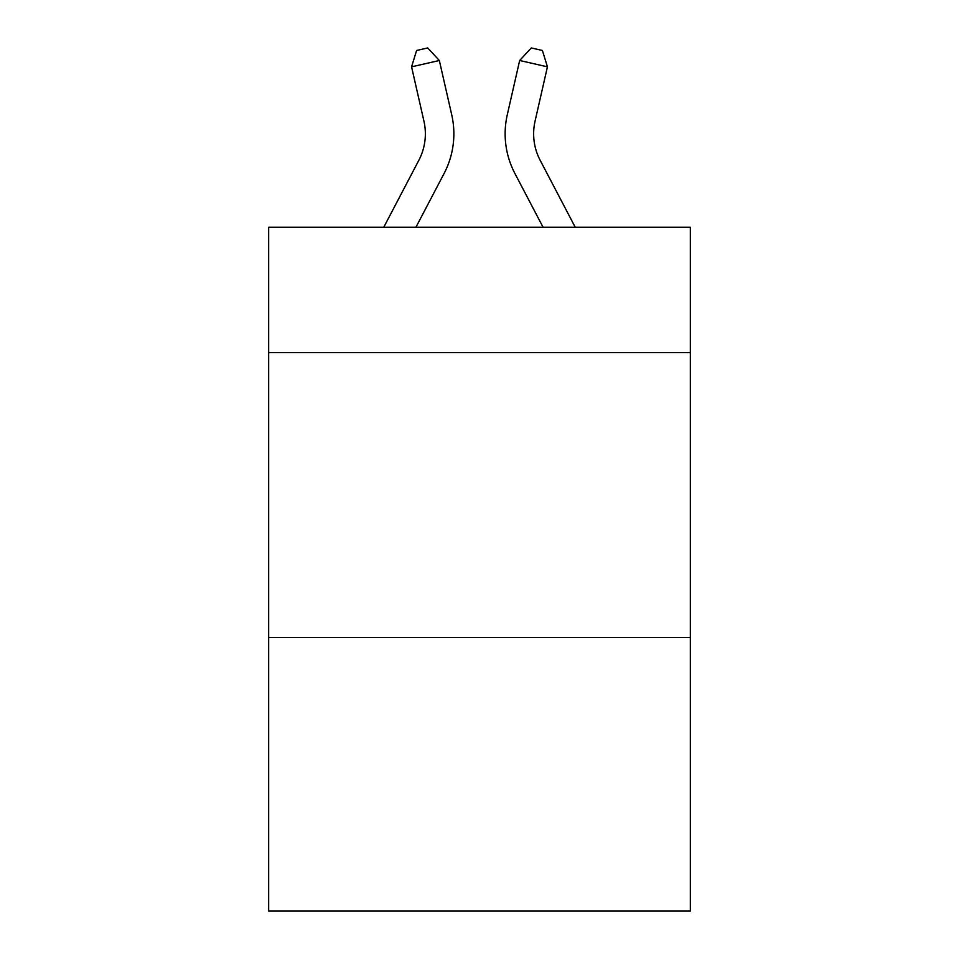 <?xml version="1.0" encoding="UTF-8"?>
<svg xmlns="http://www.w3.org/2000/svg" width="959" height="959" viewBox="0 0 959 959"><rect width="100%" height="100%" fill="white"/><g stroke="black" fill="none" stroke-linecap="round" stroke-linejoin="round"><path stroke-width="1.44" d="M690.336 352.624L690.336 227.259L268.664 227.259L268.664 352.624L690.336 352.624L690.336 911.05L268.664 911.05L268.664 352.624M690.336 637.531L268.664 637.531M383.756 227.259L418.855 160.249A56.989 56.989 -47.9 0 0 423.938 121.146L411.567 66.83L416.602 50.479L427.714 47.95L439.342 60.501L451.725 114.816A85.471 85.471 136.5 0 1 444.101 173.471L415.918 227.259L444.101 173.471M575.244 227.259L540.145 160.249A56.989 56.989 47.9 0 1 535.062 121.146L547.433 66.83L519.658 60.501L507.275 114.816A85.471 85.471 -136.5 0 0 514.899 173.471L543.082 227.259L514.899 173.471M418.855 160.249A56.989 56.989 -43.5 0 0 423.938 121.146A56.989 56.989 -43.5 0 1 418.855 160.249A56.989 56.989 -43.5 0 0 423.938 121.146A56.989 56.989 -43.5 0 1 418.855 160.249A56.989 56.989 -43.5 0 0 423.938 121.146A56.989 56.989 -43.5 0 1 418.855 160.249A56.989 56.989 -43.5 0 0 423.938 121.146A56.989 56.989 -43.5 0 1 418.855 160.249A56.989 56.989 -43.5 0 0 423.938 121.146A56.989 56.989 -43.5 0 1 418.855 160.249A56.989 56.989 -43.5 0 0 423.938 121.146A56.989 56.989 -43.5 0 1 418.855 160.249A56.989 56.989 -43.5 0 0 423.938 121.146A56.989 56.989 -43.5 0 1 418.855 160.249A56.989 56.989 -43.5 0 0 423.938 121.146A56.989 56.989 -43.5 0 1 418.855 160.249A56.989 56.989 -43.5 0 0 423.938 121.146A56.989 56.989 -43.5 0 1 418.855 160.249A56.989 56.989 -43.5 0 0 423.938 121.146A56.989 56.989 -43.5 0 1 418.855 160.249A56.989 56.989 -43.5 0 0 423.938 121.146A56.989 56.989 -43.5 0 1 418.855 160.249A56.989 56.989 -43.5 0 0 423.938 121.146A56.989 56.989 -43.5 0 1 418.855 160.249A56.989 56.989 -43.5 0 0 423.938 121.146A56.989 56.989 -43.5 0 1 418.855 160.249A56.989 56.989 -43.5 0 0 423.938 121.146A56.989 56.989 -43.5 0 1 418.855 160.249A56.989 56.989 -43.5 0 0 423.938 121.146A56.989 56.989 -43.5 0 1 418.855 160.249A56.989 56.989 -43.5 0 0 423.938 121.146A56.989 56.989 -43.5 0 1 418.855 160.249A56.989 56.989 -43.5 0 0 423.938 121.146A56.989 56.989 -43.5 0 1 418.855 160.249A56.989 56.989 -43.5 0 0 423.938 121.146A56.989 56.989 -43.5 0 1 418.855 160.249A56.989 56.989 -43.5 0 0 423.938 121.146A56.989 56.989 -43.5 0 1 418.855 160.249A56.989 56.989 -43.5 0 0 423.938 121.146A56.989 56.989 -43.5 0 1 418.855 160.249A56.989 56.989 -43.5 0 0 423.938 121.146A56.989 56.989 -43.5 0 1 418.855 160.249A56.989 56.989 -43.5 0 0 423.938 121.146A56.989 56.989 -43.5 0 1 418.855 160.249A56.989 56.989 -43.5 0 0 423.938 121.146A56.989 56.989 -43.5 0 1 418.855 160.249A56.989 56.989 -43.5 0 0 423.938 121.146A56.989 56.989 -43.5 0 1 418.855 160.249A56.989 56.989 -43.5 0 0 423.938 121.146A56.989 56.989 -43.5 0 1 418.855 160.249A56.989 56.989 -43.5 0 0 423.938 121.146M411.567 66.83L439.342 60.501L451.725 114.816M540.145 160.249A56.989 56.989 43.5 0 1 535.062 121.146A56.989 56.989 43.5 0 0 540.145 160.249A56.989 56.989 43.5 0 1 535.062 121.146A56.989 56.989 43.5 0 0 540.145 160.249A56.989 56.989 43.5 0 1 535.062 121.146A56.989 56.989 43.5 0 0 540.145 160.249A56.989 56.989 43.5 0 1 535.062 121.146A56.989 56.989 43.5 0 0 540.145 160.249A56.989 56.989 43.5 0 1 535.062 121.146A56.989 56.989 43.5 0 0 540.145 160.249A56.989 56.989 43.5 0 1 535.062 121.146A56.989 56.989 43.5 0 0 540.145 160.249A56.989 56.989 43.5 0 1 535.062 121.146A56.989 56.989 43.5 0 0 540.145 160.249A56.989 56.989 43.5 0 1 535.062 121.146A56.989 56.989 43.5 0 0 540.145 160.249A56.989 56.989 43.5 0 1 535.062 121.146A56.989 56.989 43.5 0 0 540.145 160.249A56.989 56.989 43.5 0 1 535.062 121.146A56.989 56.989 43.5 0 0 540.145 160.249A56.989 56.989 43.5 0 1 535.062 121.146A56.989 56.989 43.5 0 0 540.145 160.249A56.989 56.989 43.5 0 1 535.062 121.146A56.989 56.989 43.5 0 0 540.145 160.249A56.989 56.989 43.5 0 1 535.062 121.146A56.989 56.989 43.5 0 0 540.145 160.249A56.989 56.989 43.5 0 1 535.062 121.146A56.989 56.989 43.5 0 0 540.145 160.249A56.989 56.989 43.5 0 1 535.062 121.146A56.989 56.989 43.5 0 0 540.145 160.249A56.989 56.989 43.5 0 1 535.062 121.146A56.989 56.989 43.5 0 0 540.145 160.249A56.989 56.989 43.5 0 1 535.062 121.146A56.989 56.989 43.5 0 0 540.145 160.249A56.989 56.989 43.5 0 1 535.062 121.146A56.989 56.989 43.5 0 0 540.145 160.249A56.989 56.989 43.5 0 1 535.062 121.146A56.989 56.989 43.5 0 0 540.145 160.249A56.989 56.989 43.5 0 1 535.062 121.146A56.989 56.989 43.5 0 0 540.145 160.249A56.989 56.989 43.5 0 1 535.062 121.146A56.989 56.989 43.5 0 0 540.145 160.249A56.989 56.989 43.5 0 1 535.062 121.146A56.989 56.989 43.5 0 0 540.145 160.249A56.989 56.989 43.5 0 1 535.062 121.146A56.989 56.989 43.5 0 0 540.145 160.249A56.989 56.989 43.5 0 1 535.062 121.146A56.989 56.989 43.5 0 0 540.145 160.249A56.989 56.989 43.5 0 1 535.062 121.146A56.989 56.989 43.5 0 0 540.145 160.249A56.989 56.989 43.5 0 1 535.062 121.146M547.433 66.83L542.398 50.479L531.286 47.95L519.658 60.501L507.275 114.816"/></g></svg>
